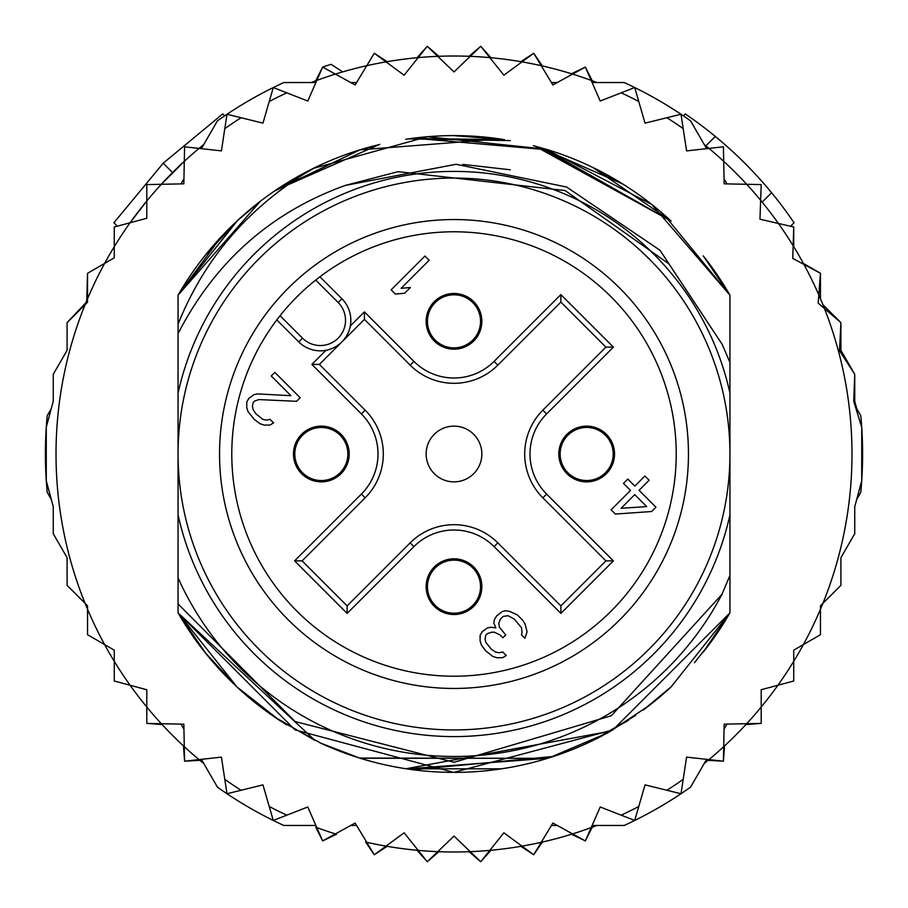 <?xml version="1.0" encoding="UTF-8"?>
<svg xmlns="http://www.w3.org/2000/svg" width="908" height="908" viewBox="0 0 908 908"><rect width="100%" height="100%" fill="white"/><g stroke="black" fill="none" stroke-linecap="round" stroke-linejoin="round"><path stroke-width="1.36" d="M178.059 454A275.941 275.941 0 0 0 441.969 729.68A275.941 275.941 0 0 0 729.941 454A275.941 275.941 0 0 0 466.031 178.32A275.941 275.941 0 0 0 178.059 454M454 349.194A27.864 27.864 0 0 0 481.83 322.556A27.864 27.864 0 0 0 454 293.477A27.864 27.864 0 0 0 426.17 320.127A27.864 27.864 0 0 0 454 349.194M321.341 481.864A27.864 27.864 0 0 0 349.171 455.214A27.864 27.864 0 0 0 321.341 426.136A27.864 27.864 0 0 0 293.5 452.786A27.864 27.864 0 0 0 321.341 481.864M454 614.523A27.864 27.864 0 0 0 481.83 587.873A27.864 27.864 0 0 0 454 558.806A27.864 27.864 0 0 0 426.17 585.444A27.864 27.864 0 0 0 454 614.523M586.659 481.864A27.864 27.864 0 0 0 614.5 455.214A27.864 27.864 0 0 0 586.659 426.136A27.864 27.864 0 0 0 558.829 452.786A27.864 27.864 0 0 0 586.659 481.864M340.682 343.054L338.684 344.7M335.427 346.845L333.225 347.98M331.636 348.672L329.195 349.523M349.523 329.195L348.661 331.636M347.98 333.213L346.833 335.427M344.7 338.684L343.054 340.682M454 426.136A27.864 27.864 0 0 0 426.17 452.786A27.864 27.864 0 0 0 454 481.864A27.864 27.864 0 0 0 481.83 455.214A27.864 27.864 0 0 0 454 426.136M288.211 288.211A234.468 234.468 0 0 0 295.599 626.861A234.468 234.468 0 0 0 633.614 604.705A234.468 234.468 0 0 0 612.401 281.139A234.468 234.468 0 0 0 288.211 288.211M338.151 302.5L315.712 280.061A222.21 222.21 0 0 0 280.061 315.712L302.5 338.151A25.208 25.208 0 0 0 337.356 338.911A25.208 25.208 0 0 0 338.151 302.5L341.907 298.766L319.934 276.792M317.38 278.756L315.712 280.061A222.21 222.21 0 0 1 624.227 596.828A222.21 222.21 0 0 1 306.053 619.801A222.21 222.21 0 0 1 280.061 315.712L278.756 317.38M276.792 319.934L298.766 341.907A30.509 30.509 0 0 0 340.943 342.815A30.509 30.509 0 0 0 343.701 300.718A30.509 30.509 0 0 0 343.689 300.707A30.509 30.509 0 0 0 341.907 298.766M480.536 321.341A26.536 26.536 0 0 0 454 294.805A26.536 26.536 0 0 0 427.464 321.341A26.536 26.536 0 0 0 454 347.866A26.536 26.536 0 0 0 480.536 321.341A26.536 26.536 0 0 1 454 347.866A26.536 26.536 0 0 1 427.464 321.341M427.464 586.659A26.536 26.536 0 0 0 454 613.195A26.536 26.536 0 0 0 480.536 586.659A26.536 26.536 0 0 0 454 560.134A26.536 26.536 0 0 0 427.464 586.659A26.536 26.536 0 0 1 454 560.134A26.536 26.536 0 0 1 480.536 586.659M586.659 480.536A26.536 26.536 0 0 0 613.195 454A26.536 26.536 0 0 0 586.659 427.464A26.536 26.536 0 0 0 560.134 454A26.536 26.536 0 0 0 586.659 480.536A26.536 26.536 0 0 1 560.134 454A26.536 26.536 0 0 1 586.659 427.464M321.341 427.464A26.536 26.536 0 0 0 294.805 454A26.536 26.536 0 0 0 321.341 480.536A26.536 26.536 0 0 0 347.866 454A26.536 26.536 0 0 0 321.341 427.464A26.536 26.536 0 0 1 347.866 454A26.536 26.536 0 0 1 321.341 480.536M347.128 605.897L302.103 560.872L365.152 497.822A61.971 61.971 0 0 0 365.152 410.178L319.389 364.414L341.896 341.896L364.414 319.389L410.178 365.152A61.971 61.971 0 0 0 497.822 365.152L560.872 302.103L560.872 294.601L613.399 347.128L605.897 347.128L542.848 410.178A61.971 61.971 0 0 0 542.848 497.822L605.897 560.872L613.399 560.872L560.872 613.399L560.872 605.897L497.822 542.848A61.971 61.971 0 0 0 410.178 542.848L347.128 605.897L347.128 613.399L294.601 560.872L302.103 560.872L365.152 497.822A61.971 61.971 0 0 0 365.152 410.178L361.407 413.935L311.887 364.414L325.995 350.306M605.897 560.872L560.872 605.897L497.822 542.848A61.971 61.971 0 0 0 410.178 542.848L413.935 546.593L347.128 613.399M560.872 302.103L605.897 347.128M364.414 319.389L364.414 311.887L413.935 361.407L410.178 365.152A61.971 61.971 0 0 0 497.822 365.152L494.066 361.407L560.872 294.601M341.896 341.896L319.389 364.414L311.887 364.414M621.095 508.287L634.749 494.633L646.712 506.596L621.095 508.287M651.638 511.522L655.939 507.209L639.062 490.32L649.118 480.264L644.896 476.042L634.84 486.109L627.803 479.072L623.49 483.374L630.527 490.411L611.129 509.819L615.352 514.041L651.638 511.522M502.43 611.481L496.687 615.806L494.519 619.381L493.77 622.945L495.859 627.905L490.887 627.246L487.324 627.995L482.307 631.593L480.139 635.18L480.071 640.866L481.456 645.111L485.655 650.764L492.715 656.37L496.96 657.755L502.646 657.687L506.233 655.519L502.714 652.001L499.15 652.75L495.598 652.08L491.364 649.277L485.746 642.228L485.076 638.676L485.825 635.112L487.267 633.682L491.546 632.218L494.383 632.184L500.047 634.964L502.862 637.779L505.733 634.908L499.411 627.156L498.742 623.603L500.206 619.324L503.089 616.453L508.071 615.681L514.427 619.177L521.453 627.632L522.111 632.604L521.374 634.737L524.892 638.256L527.094 631.843L525.04 624.034L522.951 620.505L517.322 614.875L509.536 611.402L505.983 610.732L502.43 611.481M300.162 397.715L274.829 372.394L271.242 375.98L290.935 395.684L257.543 393.902L253.979 394.651L248.962 398.26L246.794 401.835L246.738 407.522L248.111 411.767L254.422 419.53L260.074 423.73L264.319 425.114L270.005 425.046L273.592 422.878L270.073 419.36L266.509 420.109L262.957 419.439L255.908 413.821L253.105 409.587L252.435 406.035L253.184 402.471L254.626 401.041L258.905 399.577L296.564 401.313L300.162 397.715M391.155 289.834L395.366 294.056L404.627 293.25L410.371 287.507L401.12 288.313L429.144 260.29L424.921 256.067L391.155 289.834M46.274 480.729L53.254 506.755L53.254 533.711L67.09 557.671L67.09 585.342L85.102 603.355A397.988 397.988 0 0 1 87.543 298.766L87.543 302.205L67.09 322.658L67.09 350.329L53.254 374.289L53.254 401.245L46.274 427.271L46.274 480.729A408.6 408.6 0 0 0 47.205 492.306L51.268 499.355L46.274 480.729A408.6 408.6 0 0 1 47.205 415.694L51.268 408.645L46.274 427.271M104.613 263.422A397.988 397.988 0 0 1 114.26 246.704L114.26 257.849L87.543 273.285L87.543 298.766A397.988 397.988 0 0 1 104.613 263.422L87.543 273.285L86.714 300.707M130.094 222.755A397.988 397.988 0 0 0 114.26 246.704L114.26 226.989L130.094 222.755A397.988 397.988 0 0 1 146.801 200.974L146.801 218.272L130.094 222.755L146.801 200.974L146.801 184.596L161.329 184.29A397.988 397.988 0 0 1 184.29 161.329L183.836 183.836L161.329 184.29L184.29 161.329L184.596 146.801L199.045 148.401A397.988 397.988 0 0 1 203.755 144.531L199.034 148.401A397.988 397.988 0 0 0 184.29 161.329M311.115 82.549A397.988 397.988 0 0 1 316.824 80.403L307.789 101.015L273.285 87.543A408.6 408.6 0 0 0 217.421 120.855L201.372 148.662M335.392 74.093A397.988 397.988 0 0 1 366.764 65.694L355.119 84.955L322.658 67.09L316.824 80.403A397.988 397.988 0 0 1 335.392 74.093M386.002 61.869A397.988 397.988 0 0 1 418.191 57.624L404.128 75.205L374.289 53.254L366.764 65.694A397.988 397.988 0 0 1 386.002 61.869M437.769 56.341A397.988 397.988 0 0 1 470.231 56.341L454 71.936L427.271 46.274L418.191 57.624A397.988 397.988 0 0 1 437.769 56.341M469.084 56.296L480.729 46.274L489.809 57.624A397.988 397.988 0 0 1 521.998 61.869L533.711 53.254L542.371 65.944M520.863 61.665L533.711 53.254L541.236 65.694A397.988 397.988 0 0 1 572.607 74.093L585.342 67.09L592.266 80.801M571.495 73.752L585.342 67.09L591.176 80.403A397.988 397.988 0 0 1 596.885 82.549M704.245 144.531A397.988 397.988 0 0 1 708.955 148.401L723.404 146.801L723.71 161.329A397.988 397.988 0 0 1 746.671 184.29L761.199 184.596L760.643 200.293A397.988 397.988 0 0 1 778.428 223.47L793.74 226.989L793.74 246.704M790.652 226.171L793.74 226.989L793.149 245.739A397.988 397.988 0 0 1 803.932 264.421L820.457 273.285L820.457 298.766M803.387 263.422L820.457 273.285L818.823 294.941A397.988 397.988 0 0 1 824.441 308.504L840.91 322.658L840.91 350.329L854.746 374.289L839.503 350.704L840.91 322.658L822.898 304.645M162.123 724.55L146.801 723.404L146.801 689.728L114.26 681.011L114.26 650.151L87.543 634.715L87.543 605.795L85.102 603.355A397.988 397.988 0 0 0 87.543 609.234L87.543 634.715L104.613 644.578A397.988 397.988 0 0 0 114.26 661.296L114.26 681.011L130.094 685.245A397.988 397.988 0 0 0 146.801 707.026L146.801 723.404L161.329 723.71A397.988 397.988 0 0 0 184.29 746.671L184.596 761.199L199.045 759.599A397.988 397.988 0 0 0 203.755 763.469M201.372 759.338L217.421 787.145A408.6 408.6 0 0 0 273.285 820.457L307.789 806.985L322.658 840.91L355.119 823.045L374.289 854.746L386.002 846.131A397.988 397.988 0 0 0 418.191 850.376L427.271 861.726L437.769 851.659A397.988 397.988 0 0 0 470.231 851.659L480.729 861.726L489.809 850.376A397.988 397.988 0 0 0 521.998 846.131L533.711 854.746L541.236 842.306A397.988 397.988 0 0 0 572.607 833.907L585.342 840.91L591.176 827.597A397.988 397.988 0 0 0 596.885 825.451M704.245 763.469A397.988 397.988 0 0 0 708.955 759.599L723.404 761.199L723.71 746.671A397.988 397.988 0 0 0 746.671 723.71L761.199 723.404L761.199 707.026A397.988 397.988 0 0 0 777.906 685.245L793.74 681.011L793.74 661.296A397.988 397.988 0 0 0 803.387 644.578L820.457 634.715L820.457 609.234A397.988 397.988 0 0 0 822.898 603.355L840.91 585.342L840.91 557.671L854.746 533.711L854.746 506.755L861.726 480.729L861.726 427.271L853.736 401.37L854.746 374.289L854.746 401.245L856.732 408.645M224.651 115.838L222.744 113.931L163.202 163.202L113.931 222.744L117.348 226.171L114.26 226.989M172.577 172.577L163.202 163.202M345.335 185.414C271.015 212.177 215.253 261.572 178.059 333.576L178.059 393.13A282.57 282.57 0 0 1 729.941 393.13L729.941 362.462L722.189 344.359L668.924 263.876L565.105 190.555L398.079 171.657L345.335 185.414L456.122 164.269L566.592 187.037L659.991 250.256L722.178 344.348M729.941 393.13L729.941 514.87A282.57 282.57 0 0 1 178.059 514.87L178.059 577.885A302.466 302.466 0 0 0 721.939 594.354L729.941 575.434L729.941 612.843A318.39 318.39 0 0 1 703.28 652.069M277.655 719.091A318.39 318.39 0 0 1 178.059 612.843L178.059 603.933L295.123 721.554L454 762.3L611.356 715.742L721.939 594.354M855.12 405.853L860.795 415.694A408.6 408.6 0 0 1 860.795 492.306L856.732 499.355L861.726 480.729M273.285 820.457L269.233 806.497L273.285 820.457A408.6 408.6 0 0 0 283.773 825.451L315.882 825.451M592.118 825.451L624.227 825.451A408.6 408.6 0 0 0 690.579 787.145L706.628 759.338M315.882 82.549L283.773 82.549A408.6 408.6 0 0 0 273.285 87.543L262.968 123.125L226.989 114.26L221.416 150.887L199.045 148.401M706.628 148.662L690.579 120.855A408.6 408.6 0 0 0 624.227 82.549L592.118 82.549M226.989 793.74L224.798 779.37L226.989 793.74L262.968 784.875L269.233 806.497A397.988 397.988 0 0 0 286.826 815.168M183.938 729.147L181.021 724.107M183.938 178.853L181.021 183.893M557.251 825.451L551.428 825.451M350.749 825.451L356.572 825.451M366.764 842.306A397.988 397.988 0 0 0 386.002 846.131L404.128 832.795L418.191 850.376A397.988 397.988 0 0 0 437.769 851.659L454 836.064L470.231 851.659A397.988 397.988 0 0 0 489.809 850.376L503.872 832.795L521.998 846.131A397.988 397.988 0 0 0 541.236 842.306L552.881 823.045L572.607 833.907A397.988 397.988 0 0 0 591.176 827.597L600.211 806.985L634.715 820.457L645.032 784.875L681.011 793.74L686.584 757.113L708.955 759.599A397.988 397.988 0 0 0 723.71 746.671L724.164 724.164L746.671 723.71A397.988 397.988 0 0 0 761.199 707.026L761.199 689.728L777.906 685.245A397.988 397.988 0 0 0 793.74 661.296L793.74 650.151L803.387 644.578A397.988 397.988 0 0 0 820.457 609.234L820.457 605.795L822.898 603.355A397.988 397.988 0 0 0 824.441 308.504L818.199 303.147L818.823 294.941A397.988 397.988 0 0 0 803.932 264.421L792.752 258.417L793.149 245.739A397.988 397.988 0 0 0 778.428 223.47L759.962 219.225L760.643 200.293A397.988 397.988 0 0 0 746.671 184.29L724.164 183.836L723.71 161.329A397.988 397.988 0 0 0 708.955 148.401L686.584 150.887L681.011 114.26L645.032 123.125L634.715 87.543L600.211 101.015L591.176 80.403A397.988 397.988 0 0 0 572.607 74.093L552.881 84.955L541.236 65.694A397.988 397.988 0 0 0 521.998 61.869L503.872 75.205L489.809 57.624A397.988 397.988 0 0 0 470.231 56.341L480.729 46.274L490.956 57.737M634.715 820.457L638.767 806.497A397.988 397.988 0 0 1 621.174 815.168M681.011 793.74L683.202 779.37A397.988 397.988 0 0 1 666.892 790.266M724.062 729.147L726.979 724.107M241.108 790.266A397.988 397.988 0 0 1 224.798 779.37L221.416 757.113L199.045 759.599A397.988 397.988 0 0 1 184.29 746.671L183.836 724.164L161.329 723.71A397.988 397.988 0 0 1 146.801 707.026M671.091 686.902A318.39 318.39 0 0 1 643.159 710.101M602.072 735.866A318.39 318.39 0 0 1 360.113 758.237M356.14 756.977A318.39 318.39 0 0 1 319.968 742.801M178.059 333.576L178.059 324.19C204.641 257.861 249.666 205.957 313.112 168.479A318.39 318.39 0 0 1 359.454 149.979M405.626 139.31A318.39 318.39 0 0 1 502.34 139.299M548.5 149.956A318.39 318.39 0 0 1 671.091 221.098L540.998 147.732M178.059 324.19L178.059 295.157A318.39 318.39 0 0 1 313.112 168.479L427.362 136.722L546.037 149.207L651.74 204.459L729.941 295.157L703.291 255.942A318.39 318.39 0 0 1 729.941 295.157L729.941 362.462M724.062 178.853L726.979 183.893M681.011 114.26L683.202 128.63A397.988 397.988 0 0 0 666.892 117.734M634.715 87.543L638.767 101.503A397.988 397.988 0 0 0 621.174 92.832M350.749 82.549L356.572 82.549M557.251 82.549L551.428 82.549M273.285 87.543L269.233 101.503A397.988 397.988 0 0 1 286.826 92.832M226.989 114.26L224.798 128.63A397.988 397.988 0 0 1 241.108 117.734M729.941 514.87L729.941 612.843L612.855 729.941L453.716 772.39L295.077 729.896L178.059 612.843L178.059 577.885M694.438 662.726L711.588 641.15L729.941 612.843L729.941 575.434L729.941 612.843L729.941 575.434L729.941 612.843L729.941 575.434L729.941 612.843L671.114 686.891M635.634 715.493L593.526 740.19M406.943 768.894L547.694 758.293L360.238 758.271M315.042 740.463L178.059 612.843L178.059 603.933L178.059 612.843L178.059 603.933L178.059 612.843L178.059 603.933L178.059 612.843L205.741 653.34M648.834 705.811L609.45 731.871M553.494 756.443L413.151 769.757M375.208 762.482L364.131 759.44M321.307 743.425L279.312 720.192L236.92 686.913M703.223 652.148L729.941 612.843L703.552 651.717M608.462 732.415L592.266 740.803M359.829 758.146L320.66 743.13M280.742 721.122L275.533 717.672M204.788 652.148L178.059 612.843L237.067 687.05M671.262 686.743L643.341 709.965M628.506 720.305L591.823 741.007M547.603 758.316L359.545 758.055M314.906 740.395L274.205 716.764M703.257 652.092L729.941 612.843L705.198 649.629M643.647 709.738L670.899 687.072L643.624 709.761M610.8 731.11L405.967 768.747M359.511 758.044L327.663 746.251M286.656 724.868L273.887 716.548M236.806 686.811L205.083 652.523M607.168 733.131L549.226 757.817M501.454 768.838L406.444 768.815M359.352 757.998L323.169 744.265M204.731 652.08L178.059 612.843M462.774 164.393L510.341 169.796L462.774 164.393M260.346 201.27L178.059 295.157L237.351 220.689M275.612 190.271L379.714 144.395M453.625 135.61L503.826 139.537M543.018 148.31L671.114 221.121M703.269 255.92L729.941 295.157L703.212 255.84L729.941 295.157L664.02 214.708M274.5 191.032L315.598 167.265M358.081 150.399L379.805 144.372M454.772 135.61L504.473 139.639M538.728 147.096L622.661 183.949M237.079 220.939L178.059 295.157L221.212 236.784M236.988 221.019L259.45 201.973M314.27 167.912L274.046 191.35L360.033 149.797M411.506 138.459L504.394 139.628M275.589 190.294L359.761 149.877M410.166 138.64L510.364 140.638M534.903 146.063L671.069 221.075M703.223 255.863L729.941 295.157L703.223 255.852M204.788 255.84L236.886 221.121M408.452 138.89L509.763 140.536M533.371 145.666L547.717 149.718M592.879 167.492L670.581 220.621M178.059 295.157L237.249 220.78M279.619 187.616L316.177 166.981M360.658 149.604L373.415 145.972M413.651 138.175L548.182 149.854M593.128 167.617L622.616 183.927M204.856 255.761L236.682 221.314M274.25 191.202L314.497 167.798M359.795 149.865L500.07 138.958M591.857 167.004L624.193 184.914M178.059 393.13L178.059 514.87M417.044 57.737L427.271 46.274L438.916 56.296M374.289 53.254L387.137 61.665M315.734 80.801L322.658 67.09A408.6 408.6 0 0 1 331.114 64.32L342.691 71.891M199.93 760.337L184.596 761.199L183.45 745.877M336.505 834.248L322.658 840.91L315.734 827.199M387.137 846.335L374.289 854.746L365.629 842.057M438.916 851.704L427.271 861.726L417.044 850.263M490.956 850.263L480.729 861.726L469.084 851.704M542.371 842.057L533.711 854.746L520.863 846.335M592.266 827.199L585.342 840.91L571.495 834.248M724.55 745.877L723.404 761.199L708.07 760.337M761.199 707.026L761.199 723.404L745.877 724.55M793.74 681.011L777.906 685.245M820.457 634.715L803.387 644.578M856.732 499.355L854.746 506.755L854.746 533.711M840.91 557.671L840.91 585.342M67.09 322.658L85.897 302.682M53.254 506.755L51.268 499.355M705.868 145.847L715.288 136.427A411.256 411.256 0 0 1 794.069 222.744L790.55 226.262M762.153 202.132L771.573 192.712M683.349 115.838L685.256 113.931A411.256 411.256 0 0 1 715.288 136.427M343.701 300.718A30.509 30.509 0 0 0 343.689 300.707A30.509 30.509 0 0 1 340.943 342.815A30.509 30.509 0 0 1 298.766 341.907L302.5 338.151M613.399 347.128L546.593 413.935L542.848 410.178A61.971 61.971 0 0 0 542.848 497.822L546.593 494.066L613.399 560.872M560.872 613.399L494.066 546.593L497.822 542.848M546.593 413.935A56.659 56.659 0 0 0 546.593 494.066M413.935 361.407A56.659 56.659 0 0 0 494.066 361.407M350.306 325.995L364.414 311.887M294.601 560.872L361.407 494.066L365.152 497.822M361.407 494.066A56.659 56.659 0 0 0 361.407 413.935M494.066 546.593A56.659 56.659 0 0 0 413.935 546.593M316.824 827.597A397.988 397.988 0 0 0 335.392 833.907M114.26 661.296A397.988 397.988 0 0 0 130.094 685.245M87.543 609.234A397.988 397.988 0 0 0 104.613 644.578M161.329 184.29A397.988 397.988 0 0 0 146.801 200.974"/></g></svg>
